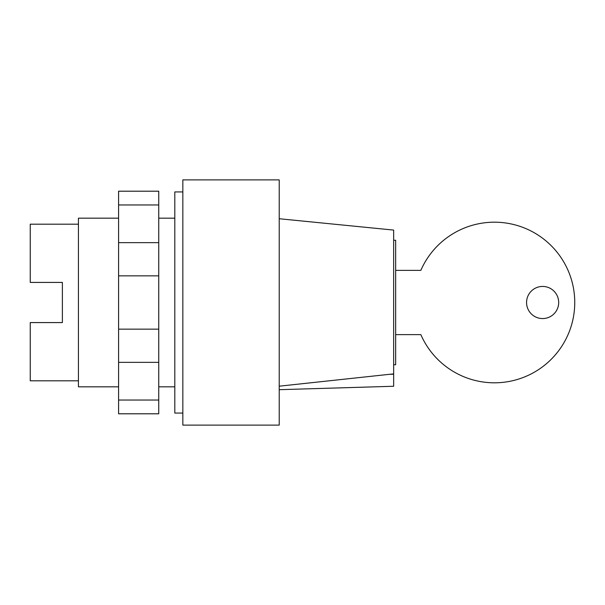 <?xml version="1.0" encoding="UTF-8"?>
<svg xmlns="http://www.w3.org/2000/svg" width="605" height="605" viewBox="0 0 605 605"><rect width="100%" height="100%" fill="white"/><g stroke="black" fill="none" stroke-linecap="round" stroke-linejoin="round"><path stroke-width="0.91" d="M174.807 386.822L158.744 386.822M118.588 386.822L78.438 386.822L78.438 218.178L118.588 218.178M174.807 218.178L158.744 218.178M78.438 380.802L30.25 380.802L30.25 322.578L62.376 322.578L62.376 282.422L62.376 322.578M78.438 224.198L30.25 224.198L30.25 282.422L62.376 282.422M118.588 204.959L118.588 413.797L158.744 413.797L158.744 191.203L118.588 191.203L118.588 204.959L158.744 204.959M118.588 400.041L158.744 400.041M118.588 362.35L158.744 362.35M118.588 329.15L158.744 329.15M118.588 275.85L158.744 275.85M118.588 242.65L158.744 242.65M526.562 302.5A16.063 16.063 0 0 0 542.625 318.563A16.063 16.063 0 0 0 558.687 302.5A16.063 16.063 0 0 0 542.625 286.437A16.063 16.063 0 0 0 526.562 302.5M395.662 334.625L420.838 334.625A80.306 80.306 0 0 0 543.729 365.904A80.306 80.306 0 0 0 543.729 239.096A80.306 80.306 0 0 0 420.838 270.374L395.662 270.374M393.651 240.261L395.662 240.261L395.662 364.739L393.651 364.739M279.215 425.111L182.839 425.111L182.839 179.889L279.215 179.889L279.215 425.111M182.839 413.064L174.807 413.064L174.807 191.936L182.839 191.936M393.651 374.215L389.234 374.344L393.651 373.898L393.651 386.262L279.215 389.688M279.215 386.187L389.234 374.344M279.215 218.738L393.651 230.089L393.651 373.898"/></g></svg>
